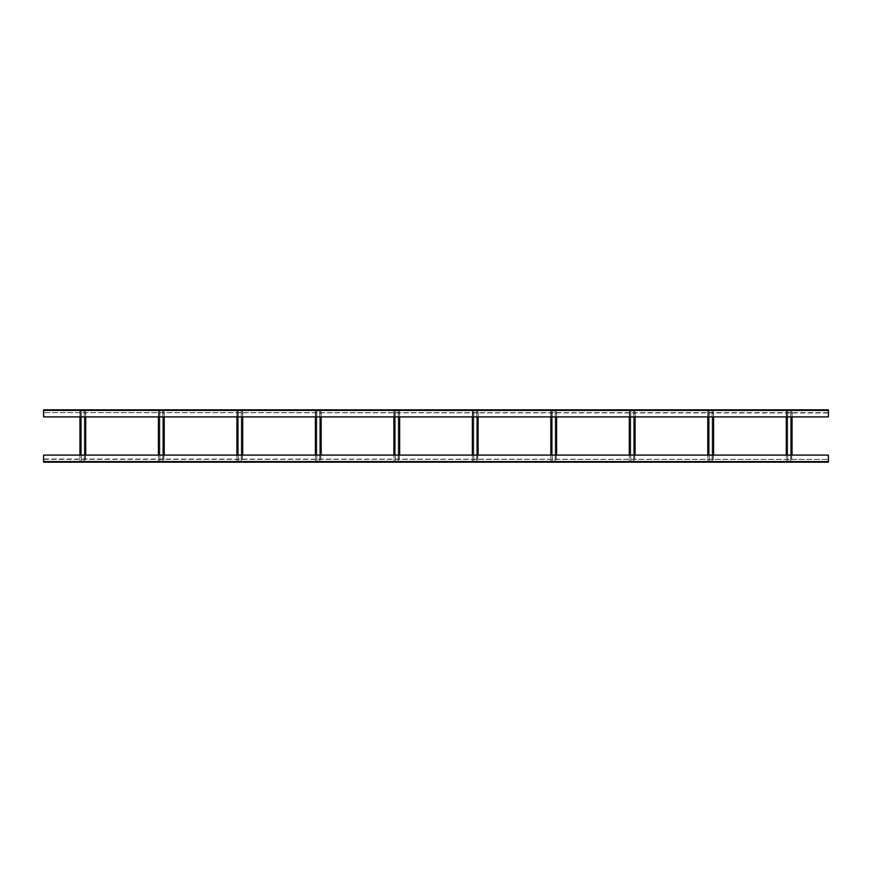<?xml version="1.0" encoding="UTF-8"?>
<svg xmlns="http://www.w3.org/2000/svg" width="872" height="872" viewBox="0 0 872 872"><rect width="100%" height="100%" fill="white"/><g stroke="black" fill="none" stroke-linecap="round" stroke-linejoin="round"><path stroke-width="0.65" stroke-dasharray="4.36 3.27" d="M822.252 410.167L814.928 409.84L822.252 410.167M822.002 410.167L814.928 410.167L822.002 410.167M828.4 410.167L43.6 410.167L828.4 409.84L828.4 412.979L828.4 409.84L43.6 409.84L43.6 416.903L828.4 416.903L828.4 410.167M76.692 410.167L69.629 409.84L76.692 410.167M76.431 410.167L69.368 410.167L76.431 410.167M57.072 410.167L50.009 409.84L57.072 410.167M56.811 410.167L49.748 410.167L56.811 410.167M96.051 410.167L88.988 410.167L96.051 410.167M783.012 410.167L775.938 409.84L783.012 410.167M802.632 410.167L795.558 409.84L802.632 410.167M828.4 412.652L43.6 412.652L828.4 412.979M49.748 461.833L57.072 462.16L49.748 461.833M49.998 461.833L57.072 461.833L49.998 461.833M43.6 461.833L828.4 461.833L43.6 462.16L43.6 459.021L43.6 462.16L828.4 462.16L828.4 455.097L43.6 455.097L43.6 461.833M795.308 461.833L802.371 462.16L795.308 461.833M795.569 461.833L802.632 461.833L795.569 461.833M814.928 461.833L821.991 462.16L814.928 461.833M815.189 461.833L822.252 461.833L815.189 461.833M775.949 461.833L783.012 461.833L775.949 461.833M88.988 461.833L96.062 462.16L88.988 461.833M69.368 461.833L76.442 462.16L69.368 461.833M43.6 459.348L828.4 459.348L43.6 459.021M792.038 416.903L792.038 410.69L790.599 410.69L791.711 410.69L791.711 461.31L791.711 410.69L786.282 410.69L786.282 416.903M792.038 455.097L792.038 410.69L786.282 410.69L786.282 461.31L787.721 461.31L786.282 461.31L786.282 455.097M786.74 416.903L786.74 410.69L787.721 410.69L787.721 461.31L787.721 410.69L786.609 410.69L786.74 455.097M791.58 455.097L791.58 461.31L790.599 461.31L790.599 410.69L790.599 461.31L791.58 461.31L786.74 461.31L791.58 461.31L791.58 416.903M713.558 416.903L713.558 410.69L712.119 410.69L713.231 410.69L713.231 461.31L713.231 410.69L707.802 410.69L707.802 416.903M713.558 455.097L713.558 410.69L707.802 410.69L707.802 461.31L709.241 461.31L707.802 461.31L707.802 455.097M708.26 416.903L708.26 410.69L709.241 410.69L709.241 461.31L709.241 410.69L708.129 410.69L708.26 455.097M713.1 455.097L713.1 461.31L712.119 461.31L712.119 410.69L712.119 461.31L713.1 461.31L708.26 461.31L713.1 461.31L713.1 416.903M635.078 416.903L635.078 410.69L633.639 410.69L634.751 410.69L634.751 461.31L634.751 410.69L629.322 410.69L629.322 416.903M635.078 455.097L635.078 410.69L629.322 410.69L629.322 461.31L630.761 461.31L629.322 461.31L629.322 455.097M629.78 416.903L629.78 410.69L630.761 410.69L630.761 461.31L630.761 410.69L629.649 410.69L629.78 455.097M634.62 455.097L634.62 461.31L633.639 461.31L633.639 410.69L633.639 461.31L634.62 461.31L629.78 461.31L634.62 461.31L634.62 416.903M556.598 416.903L556.598 410.69L555.159 410.69L556.271 410.69L556.271 461.31L556.271 410.69L550.842 410.69L550.842 416.903M556.598 455.097L556.598 410.69L550.842 410.69L550.842 461.31L552.281 461.31L550.842 461.31L550.842 455.097M551.3 416.903L551.3 410.69L552.281 410.69L552.281 461.31L552.281 410.69L551.169 410.69L551.3 455.097M556.14 455.097L556.14 461.31L555.159 461.31L555.159 410.69L555.159 461.31L556.14 461.31L551.3 461.31L556.14 461.31L556.14 416.903M478.118 416.903L478.118 410.69L476.679 410.69L477.791 410.69L477.791 461.31L477.791 410.69L472.362 410.69L472.362 416.903M478.118 455.097L478.118 410.69L472.362 410.69L472.362 461.31L473.801 461.31L472.362 461.31L472.362 455.097M472.82 416.903L472.82 410.69L473.801 410.69L473.801 461.31L473.801 410.69L472.689 410.69L472.82 455.097M477.66 455.097L477.66 461.31L476.679 461.31L476.679 410.69L476.679 461.31L477.66 461.31L472.82 461.31L477.66 461.31L477.66 416.903M399.638 416.903L399.638 410.69L398.199 410.69L399.311 410.69L399.311 461.31L399.311 410.69L393.882 410.69L393.882 416.903M399.638 455.097L399.638 410.69L393.882 410.69L393.882 461.31L395.321 461.31L393.882 461.31L393.882 455.097M394.34 416.903L394.34 410.69L395.321 410.69L395.321 461.31L395.321 410.69L394.209 410.69L394.34 455.097M399.18 455.097L399.18 461.31L398.199 461.31L398.199 410.69L398.199 461.31L399.18 461.31L394.34 461.31L399.18 461.31L399.18 416.903M321.158 416.903L321.158 410.69L319.719 410.69L320.831 410.69L320.831 461.31L320.831 410.69L315.402 410.69L315.402 416.903M321.158 455.097L321.158 410.69L315.402 410.69L315.402 461.31L316.841 461.31L315.402 461.31L315.402 455.097M315.86 416.903L315.86 410.69L316.841 410.69L316.841 461.31L316.841 410.69L315.729 410.69L315.86 455.097M320.7 455.097L320.7 461.31L319.719 461.31L319.719 410.69L319.719 461.31L320.7 461.31L315.86 461.31L320.7 461.31L320.7 416.903M242.678 416.903L242.678 410.69L241.239 410.69L242.351 410.69L242.351 461.31L242.351 410.69L236.922 410.69L236.922 416.903M242.678 455.097L242.678 410.69L236.922 410.69L236.922 461.31L238.361 461.31L236.922 461.31L236.922 455.097M237.38 416.903L237.38 410.69L238.361 410.69L238.361 461.31L238.361 410.69L237.249 410.69L237.38 455.097M242.22 455.097L242.22 461.31L241.239 461.31L241.239 410.69L241.239 461.31L242.22 461.31L237.38 461.31L242.22 461.31L242.22 416.903M164.198 416.903L164.198 410.69L162.759 410.69L163.871 410.69L163.871 461.31L163.871 410.69L158.442 410.69L158.442 416.903M164.198 455.097L164.198 410.69L158.442 410.69L158.442 461.31L159.881 461.31L158.442 461.31L158.442 455.097M158.9 416.903L158.9 410.69L159.881 410.69L159.881 461.31L159.881 410.69L158.769 410.69L158.9 455.097M163.74 455.097L163.74 461.31L162.759 461.31L162.759 410.69L162.759 461.31L163.74 461.31L158.9 461.31L163.74 461.31L163.74 416.903M85.718 416.903L85.718 410.69L84.279 410.69L85.391 410.69L85.391 461.31L85.391 410.69L79.962 410.69L79.962 416.903M85.718 455.097L85.718 410.69L79.962 410.69L79.962 461.31L81.401 461.31L79.962 461.31L79.962 455.097M80.42 416.903L80.42 410.69L81.401 410.69L81.401 461.31L81.401 410.69L80.289 410.69L80.42 455.097M85.26 455.097L85.26 461.31L84.279 461.31L84.279 410.69L84.279 461.31L85.26 461.31L80.42 461.31L85.26 461.31L85.26 416.903M828.4 410.429L43.6 410.429M43.6 461.571L828.4 461.571"/><path stroke-width="1.31" d="M828.4 409.84L43.6 409.84L43.6 416.903L828.4 416.903L828.4 409.84M43.6 462.16L828.4 462.16L828.4 455.097L43.6 455.097L43.6 462.16M786.282 416.903L786.282 455.097M792.038 455.097L792.038 416.903M707.802 416.903L707.802 455.097M713.558 455.097L713.558 416.903M629.322 416.903L629.322 455.097M635.078 455.097L635.078 416.903M550.842 416.903L550.842 455.097M556.598 455.097L556.598 416.903M472.362 416.903L472.362 455.097M478.118 455.097L478.118 416.903M393.882 416.903L393.882 455.097M399.638 455.097L399.638 416.903M315.402 416.903L315.402 455.097M321.158 455.097L321.158 416.903M236.922 416.903L236.922 455.097M242.678 455.097L242.678 416.903M158.442 416.903L158.442 455.097M164.198 455.097L164.198 416.903M79.962 416.903L79.962 455.097M85.718 455.097L85.718 416.903M43.6 410.429L828.4 410.429M828.4 461.571L43.6 461.571M786.74 455.097L786.74 416.903M791.58 416.903L791.58 455.097M708.26 455.097L708.26 416.903M713.1 416.903L713.1 455.097M629.78 455.097L629.78 416.903M634.62 416.903L634.62 455.097M551.3 455.097L551.3 416.903M556.14 416.903L556.14 455.097M472.82 455.097L472.82 416.903M477.66 416.903L477.66 455.097M394.34 455.097L394.34 416.903M399.18 416.903L399.18 455.097M315.86 455.097L315.86 416.903M320.7 416.903L320.7 455.097M237.38 455.097L237.38 416.903M242.22 416.903L242.22 455.097M158.9 455.097L158.9 416.903M163.74 416.903L163.74 455.097M80.42 455.097L80.42 416.903M85.26 416.903L85.26 455.097"/></g></svg>
